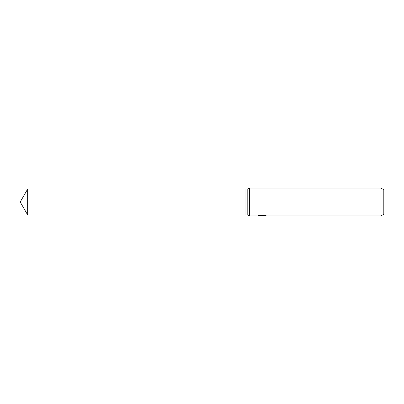 <?xml version="1.0" encoding="UTF-8"?>
<svg xmlns="http://www.w3.org/2000/svg" width="404" height="404" viewBox="0 0 404 404"><rect width="100%" height="100%" fill="white"/><g stroke="black" fill="none" stroke-linecap="round" stroke-linejoin="round"><path stroke-width="0.61" d="M262.469 215.372L262.469 215.665L257.722 215.877L249.48 215.877L247.798 214.908L245.021 214.908L245.021 189.092L247.798 189.092L249.48 188.123L381.022 188.123L383.8 189.723L383.8 214.277L381.022 215.877L263.292 215.877L263.246 215.524L264.09 215.372M247.798 214.908L247.798 189.092M249.48 215.877L249.48 188.123M263.246 215.701L260.519 215.766M261.969 215.877L261.378 215.877M381.022 215.877L381.022 188.123M262.469 215.665L258.474 215.665L264.701 215.372L266.13 215.701L263.246 215.872M263.292 215.529L262.469 215.529M20.2 202L27.654 189.092L245.021 189.092L245.021 214.908L27.654 214.908L20.2 202M27.654 214.908L27.654 189.092"/></g></svg>
